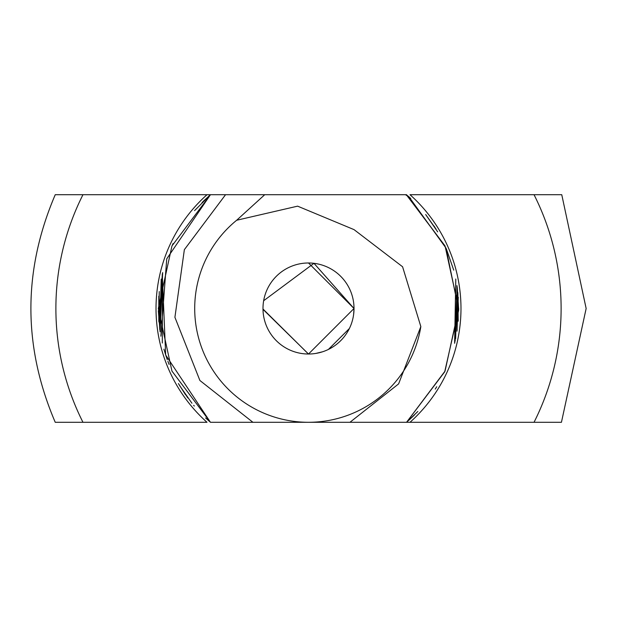 <?xml version="1.0" encoding="UTF-8"?>
<svg xmlns="http://www.w3.org/2000/svg" width="617" height="617" viewBox="0 0 617 617"><rect width="100%" height="100%" fill="white"/><g stroke="black" fill="none" stroke-linecap="round" stroke-linejoin="round"><path stroke-width="0.93" d="M236.658 220.254L264.732 194.71L210.459 194.71L171.958 245.913L158.299 308.5L171.958 371.087L210.459 422.29L406.541 422.29L444.703 371.835L458.693 310.135L446.045 248.157L409.002 196.877L405.469 194.71L225.552 194.71L184.36 249.654L174.912 317.315L199.893 380.488L252.916 422.29L349.947 422.29L398.597 383.905L420.84 326.594L402.585 266.76L354.035 229.624L297.61 206.155L236.658 220.254A113.79 113.79 0 0 0 308.5 422.29A113.79 113.79 0 0 0 420.84 326.594M262.989 309.333L308.5 354.019L354.019 308.5A45.519 45.519 0 0 0 285.74 269.081A45.519 45.519 0 0 0 285.74 347.919A45.519 45.519 0 0 0 354.019 308.5L308.5 262.981M405.469 194.71L406.302 194.71L409.002 196.877L446.045 248.15L458.693 310.135L444.703 371.827L406.549 422.29L417.848 411.485M263.104 305.238L263.058 305.932M263.019 306.664L262.996 307.459M308.431 354.019L262.989 309.009M406.541 194.71L445.042 245.913L458.701 308.5L445.042 371.087L406.541 422.29L445.042 371.087L458.701 308.5L445.042 245.913L406.541 194.71L445.042 245.913L458.701 308.5L445.042 371.087L406.541 422.29L445.042 371.087L458.701 308.5L445.042 245.913L406.541 194.71L445.042 245.913L458.701 308.5L445.042 371.087L406.541 422.29L445.042 371.087L458.701 308.5L445.042 245.913L406.541 194.71L445.042 245.913L458.701 308.5L445.042 371.087L406.541 422.29L445.042 371.087L458.701 308.5L445.042 245.913L406.541 194.71L445.042 245.913L458.701 308.5L445.042 371.087L406.541 422.29L445.042 371.087L458.701 308.5L445.042 245.913L406.541 194.71L445.042 245.913L458.701 308.5L445.042 371.087L406.541 422.29L445.042 371.087L458.701 308.5L445.042 245.913L406.541 194.71L445.042 245.913L458.701 308.5L445.042 371.087L406.541 422.29L445.042 371.087L458.701 308.5L445.042 245.913L406.541 194.71L445.042 245.913L458.701 308.5L445.042 371.087L406.541 422.29L445.042 371.087L458.701 308.5L445.042 245.913L406.541 194.71L445.042 245.913L458.701 308.5L445.042 371.087L406.541 422.29L445.042 371.087L458.701 308.5L445.042 245.913L406.541 194.71L445.042 245.913L458.701 308.5L445.042 371.087L406.541 422.29L445.042 371.087L458.701 308.5L445.042 245.913L406.541 194.71L445.042 245.913L458.701 308.5L445.042 371.087L406.541 422.29L445.042 371.087L458.701 308.5L445.042 245.913L406.541 194.71L445.042 245.913L458.701 308.5L445.042 371.087L406.541 422.29L445.042 371.087L458.701 308.5L445.042 245.913L406.541 194.71L445.042 245.913L458.701 308.5L445.042 371.087L406.541 422.29L445.042 371.087L458.701 308.5L445.042 245.913L406.541 194.71L445.042 245.913L458.701 308.5L445.042 371.087L406.541 422.29L445.042 371.087L458.701 308.5L445.042 245.913L406.541 194.71L445.042 245.913L458.701 308.5L445.042 371.087L406.541 422.29L445.042 371.087L458.701 308.5L445.042 245.913L406.541 194.71L445.042 245.913L458.701 308.5L445.042 371.087L406.541 422.29L445.042 371.087L458.701 308.5L445.042 245.913L406.541 194.71L445.042 245.913L458.701 308.5L445.042 371.087L406.541 422.29L445.042 371.087L458.701 308.5L445.042 245.913L406.541 194.71L445.042 245.913L458.701 308.5L445.042 371.087L406.541 422.29L445.042 371.087L458.701 308.5L445.042 245.913L406.302 194.71M353.626 314.439L354.019 308.5L313.968 263.312L263.652 300.734M315.734 353.441L322.552 351.79M328.421 349.423L349.376 328.514M162.256 274.249L165.672 354.999L210.459 422.29L171.958 371.087L158.299 308.5L171.958 245.913L210.459 194.71L171.958 245.913L158.299 308.508L171.958 371.095L210.459 422.29L171.958 371.087L158.299 308.5L171.958 245.913L210.459 194.71L166.744 258.832L160.875 336.203M456.973 331.221L457.004 285.972M453.719 270.13L446.346 248.844M436.088 229.239L433.99 225.961M410.775 198.497L408.801 196.692M312.788 422.29L313.683 422.29M322.375 422.29L322.845 422.29M344.301 422.29L349.623 422.29M303.502 194.71L350.934 194.71M193.661 405.315L194.286 406.055M458.701 309.803L457.259 287.738M82.963 422.29A252.615 252.615 0 0 1 82.963 194.71L55.237 194.71C22.79 270.57 22.79 346.43 55.237 422.29L207.003 422.29A152.476 152.476 0 0 1 207.003 194.71L210.451 194.71L203.61 200.98M561.439 422.29L586.15 308.5L561.763 194.71L534.037 194.71A252.615 252.615 0 0 1 534.037 422.29L561.439 422.29M386.288 422.29L534.037 422.29M333.951 422.29L340.754 422.29M352.623 422.29L358.739 422.29M283.01 422.29L279.917 422.29M334.445 422.29L333.319 422.29M82.963 194.71L207.003 194.71M409.997 422.29A152.476 152.476 0 0 0 409.997 194.71L534.037 194.71M202.067 202.515L210.459 194.71L171.958 245.913L158.299 308.5L171.958 371.087L210.459 422.29L171.958 371.087L158.299 308.5L171.958 245.913L210.459 194.71L194.571 210.613M408.94 420.185L414.439 414.979M435.247 389.096L436.512 387.083M454.621 343.299L455.778 279.007M437.677 231.853L425.738 214.608M458.2 320.771L457.868 292.682M162.402 273.632L162.317 343.029M179.516 385.471L191.941 403.233M458.23 320.454L457.166 287.052M158.8 296.191L158.8 320.771M167.901 361.346L169.081 364.4M436.211 387.561L436.72 386.736M455.161 340.931L457.104 286.643M208.631 196.306L210.459 194.71L171.958 245.913L158.299 308.5L171.958 371.087L210.459 422.29L171.958 371.087L158.299 308.5L171.958 245.913L210.459 194.71L171.958 245.913L158.299 308.5L171.958 371.087L210.459 422.29L171.958 371.087L158.299 308.5L171.958 245.913L210.459 194.71L171.958 245.913L158.299 308.5L171.958 371.087L210.459 422.29L208.222 420.331M173.045 243.592L172.505 244.725M159.255 291.54L158.854 321.434M458.161 321.218L457.22 287.414M162.649 272.598L160.119 331.83M455.647 338.64L457.035 286.188M158.314 310.775L160.088 331.661M457.12 330.249L456.95 285.586M161.207 279.069L159.818 329.833M163.906 349.168L166.389 357.143M185.47 394.672L178.39 383.55L187.83 397.95M457.004 331.044L458.284 297.263M406.549 422.29L414.408 415.01L406.549 422.29L445.042 371.087L458.701 308.5L445.042 245.913L406.549 194.71M454.876 342.196L455.786 279.031L454.876 342.196M162.371 273.755L158.901 321.958M210.42 422.259L205.615 417.933L210.459 422.29L171.958 371.087L158.299 308.5L171.958 245.913L210.459 194.71L171.958 245.913L158.299 308.5L171.958 371.087L210.459 422.29L171.958 371.087L158.299 308.5L171.958 245.913L210.459 194.71L171.958 245.913L158.299 308.5L171.958 371.087L210.459 422.29L171.958 371.087L158.299 308.5L171.958 245.913L210.459 194.71L171.958 245.913L158.299 308.5L171.958 371.087L210.459 422.29L171.958 371.087L158.299 308.5L171.958 245.913L210.459 194.71L171.958 245.913L158.299 308.5L171.958 371.087L210.459 422.29L171.958 371.087L158.299 308.5L171.958 245.913L210.459 194.71L171.958 245.913L158.299 308.5L171.958 371.087L210.459 422.29L171.958 371.087L158.299 308.5L171.958 245.913L210.459 194.71L171.958 245.913L158.299 308.5L171.958 371.087L210.459 422.29L205.615 417.933L210.459 422.29L171.958 371.087L158.299 308.5L171.958 245.913L210.459 194.71L171.958 245.913L158.299 308.5L171.958 371.087L210.459 422.29L205.615 417.933L210.459 422.29L171.958 371.087L158.299 308.5L171.958 245.913L210.459 194.71L171.958 245.913L158.299 308.5L171.958 371.087L210.459 422.29L205.615 417.933L210.459 422.29L171.958 371.087L158.299 308.5L171.958 245.913L210.459 194.71L171.958 245.913L158.299 308.5L171.958 371.087L210.459 422.29L171.958 371.087L158.299 308.5L171.958 245.913L210.459 194.71L171.958 245.913L158.299 308.5L171.958 371.087L210.459 422.29L171.958 371.087L158.299 308.5L171.958 245.913L210.459 194.71L171.958 245.913L158.299 308.5L171.958 371.087L210.459 422.29L171.958 371.087L158.299 308.5L171.958 245.913L210.459 194.71L171.958 245.913L158.299 308.5L171.958 371.087L210.459 422.29L171.958 371.087L158.299 308.5L171.958 245.913L210.459 194.71L171.958 245.913L158.299 308.5L171.958 371.087L210.459 422.29L171.958 371.087L158.299 308.5L171.958 245.913L210.459 194.71L171.958 245.913L158.299 308.5L171.958 371.087L210.459 422.29M435.918 228.969L425.676 214.523M158.785 296.368L159.734 329.223M166.613 357.783L167.284 359.68"/></g></svg>
